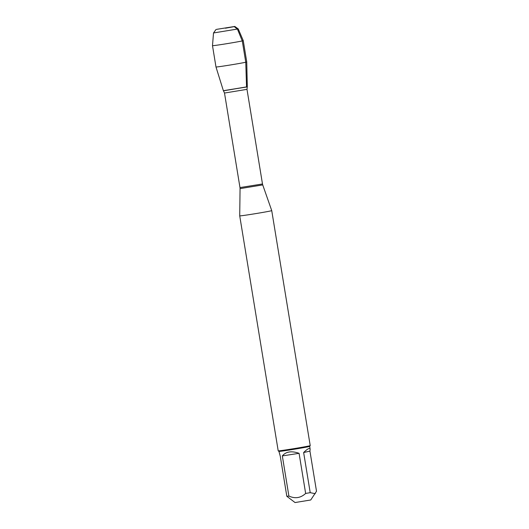 <?xml version="1.0" encoding="UTF-8"?>
<svg xmlns="http://www.w3.org/2000/svg" width="529" height="529" viewBox="0 0 529 529"><rect width="100%" height="100%" fill="white"/><g stroke="black" fill="none" stroke-linecap="round" stroke-linejoin="round"><path stroke-width="0.79" d="M271.734 210.621L271.734 210.621A16.22 0.37 170.7 0 1 255.791 213.604A16.22 0.37 170.7 0 1 239.723 215.865A16.22 0.37 170.7 0 1 239.723 215.858L278.208 450.853A16.22 0.37 -9.3 0 0 278.208 450.86A16.22 0.37 -9.3 0 0 291.558 449.028A16.22 0.37 -9.3 0 0 309.194 445.907A16.22 0.37 -9.3 0 0 310.212 445.616A16.22 0.37 -9.3 0 0 310.219 445.61L271.734 210.621L262.728 184.912L240.06 188.622L239.723 215.858M246.547 87.014L223.377 90.71L247.308 86.789L223.377 90.71L215.984 66.978A15.586 0.35 -9.3 0 0 228.667 65.252A15.586 0.35 -9.3 0 0 245.767 62.23A15.586 0.35 -9.3 0 0 246.745 61.939L247.308 86.789L246.547 87.014L245.767 62.23L242.275 40.918L237.448 29.148L234.208 26.629L225.427 28.209M309.934 451.111L316.507 491.236L310.754 499.978L295.037 502.55L286.824 496.281L280.258 456.157L278.948 451.389A15.572 0.35 -9.3 0 0 278.955 451.396A15.572 0.35 -9.3 0 0 294.375 449.22A15.572 0.35 -9.3 0 0 309.677 446.364A15.572 0.35 -9.3 0 0 309.683 446.35L310.153 449.247C309.723 447.62 307.554 448.718 303.639 452.533L309.934 451.111L310.153 449.247M303.639 452.533L310.212 492.658A15.572 0.35 170.7 0 1 305.65 493.451C300.677 498.027 295.089 498.893 288.894 496.05A15.572 0.35 170.7 0 1 286.824 496.281M315.258 493.702L310.212 492.658M299.077 453.327C291.539 450.695 285.951 451.561 282.327 455.919L299.077 453.327L305.65 493.451M282.327 455.919L288.894 496.05M216.579 29.36L234.803 26.45L216.579 29.36M234.803 26.45L238.235 28.916L213.518 32.957L212.493 45.666A15.586 0.35 -9.3 0 0 227.933 43.497A15.586 0.35 -9.3 0 0 243.254 40.627L246.745 61.939M224.501 93.038L239.981 187.57L261.749 184.092L262.47 183.887L246.99 89.355L224.501 93.038L223.476 90.829L247.308 86.789M246.99 89.355L247.255 86.935M262.728 184.912L262.47 183.887M239.981 187.57L240.06 188.622M309.677 446.364L310.212 445.616M278.955 451.396L278.208 450.86M215.984 29.531L213.518 32.957M238.235 28.916L243.254 40.627M212.493 45.666L215.984 66.978"/></g></svg>
